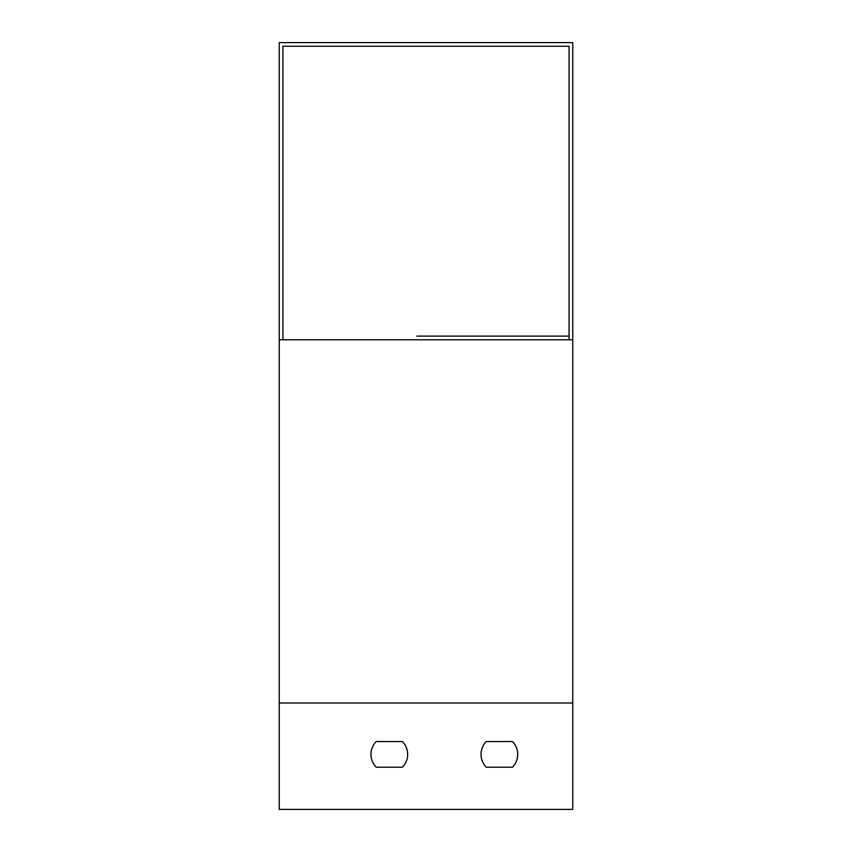 <?xml version="1.0" encoding="UTF-8"?>
<svg xmlns="http://www.w3.org/2000/svg" width="852" height="852" viewBox="0 0 852 852"><rect width="100%" height="100%" fill="white"/><g stroke="black" fill="none" stroke-linecap="round" stroke-linejoin="round"><path stroke-width="1.28" d="M572.757 42.6L279.243 42.6L279.243 809.4L572.757 809.4L572.757 42.6M282.917 339.778L282.917 46.264L569.083 46.264L569.083 336.114L435.17 336.114M569.083 339.778L569.083 336.114L416.83 336.114M279.243 339.778L572.757 339.778M376.211 741.528A18.339 18.339 0 0 0 376.211 767.205L402.41 767.205A18.339 18.339 0 0 0 402.41 741.528L376.211 741.528L402.41 741.528M486.279 741.528A18.339 18.339 0 0 0 486.279 767.205L512.478 767.205A18.339 18.339 0 0 0 512.478 741.528L486.279 741.528L512.478 741.528A18.339 18.339 0 0 1 512.478 767.205L486.279 767.205M376.211 767.205L402.41 767.205M279.243 703.006L572.757 703.006"/></g></svg>
